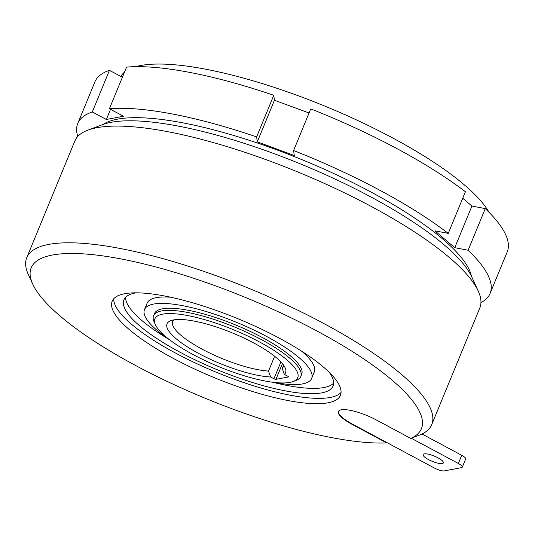 <?xml version="1.0" encoding="UTF-8"?>
<svg xmlns="http://www.w3.org/2000/svg" width="535" height="535" viewBox="0 0 535 535"><rect width="100%" height="100%" fill="white"/><g stroke="black" fill="none" stroke-linecap="round" stroke-linejoin="round"><path stroke-width="0.8" d="M174.029 319.85A59.733 15.361 -157.6 0 0 172.691 321.588A59.733 15.361 -157.6 0 0 202.23 349.221A59.733 15.361 -157.6 0 0 268.523 371.076L270.643 376.994A64.113 16.485 22.4 0 1 198.739 353.495A64.113 16.485 22.4 0 1 170.839 320.659A64.113 16.485 22.4 0 1 253.871 343.035A64.113 16.485 22.4 0 1 285.115 367.759A64.113 16.485 22.4 0 1 284.346 374.393L287.643 376.165A1.592 0.408 22.4 0 1 288.432 376.901A1.592 0.408 22.4 0 1 288.271 376.994L275.94 379.335A1.592 0.408 22.4 0 1 273.947 378.76L270.643 376.994M283.45 365.492L282.219 368.481A59.733 15.361 -157.6 0 0 283.142 367.11A59.733 15.361 -157.6 0 0 283.423 364.937M268.523 371.076L274.622 356.277M259.522 341.965A77.254 19.862 -157.6 0 0 184.174 314.928A77.254 19.862 -157.6 0 0 155.444 324.772A77.254 19.862 -157.6 0 0 193.088 354.565A77.254 19.862 -157.6 0 0 293.14 381.529A77.254 19.862 -157.6 0 0 259.522 341.965M155.444 324.772L154.133 321.916A79.641 20.477 22.4 0 1 153.552 315.784A79.641 20.477 22.4 0 1 261.434 339.638A79.641 20.477 22.4 0 1 300.817 376.479A79.641 20.477 22.4 0 1 296.089 380.425L293.14 381.529M153.552 315.784L154.434 313.644A79.641 20.477 22.4 0 1 262.31 337.505A79.641 20.477 22.4 0 1 301.693 374.346L300.817 376.479M284.346 374.393L282.219 368.481M168.659 339.063A90.395 23.246 22.4 0 1 144.49 309.551A90.395 23.246 22.4 0 1 266.932 336.629A90.395 23.246 22.4 0 1 311.637 378.439A90.395 23.246 22.4 0 1 273.693 382.358M311.637 378.439L314.279 372.039A90.395 23.246 -157.6 0 0 301.626 351.181M333.646 383.14A113.092 29.077 22.4 0 1 272.562 382.217M169.555 339.758A113.092 29.077 22.4 0 1 125.564 297.38M170.805 297.253A90.395 23.246 -157.6 0 0 147.132 303.144L144.49 309.551M329.333 372.44A113.092 29.077 22.4 0 1 333.064 386.023A113.092 29.077 22.4 0 1 179.874 352.15A113.092 29.077 22.4 0 1 123.946 299.834A113.092 29.077 22.4 0 1 136.171 292.819M113.748 298.751A123.445 31.739 -157.6 0 0 175.42 352.993A123.445 31.739 -157.6 0 0 341.062 392.443M279.39 338.2A123.445 31.739 -157.6 0 0 112.176 301.225A123.445 31.739 -157.6 0 0 173.22 358.33A123.445 31.739 -157.6 0 0 340.434 395.305A123.445 31.739 -157.6 0 0 279.39 338.2M32.709 284.092L28.342 274.555A219.016 56.315 22.4 0 1 26.75 257.689A219.016 56.315 22.4 0 1 323.414 323.294A219.016 56.315 22.4 0 1 431.725 424.609A219.016 56.315 22.4 0 1 420.289 434.821L410.733 438.392A211.051 54.269 -157.6 0 0 317.061 331.058A211.051 54.269 -157.6 0 0 111.206 257.181A211.051 54.269 -157.6 0 0 32.709 284.092A211.051 54.269 -157.6 0 0 135.549 365.472A211.051 54.269 -157.6 0 0 386.765 442.94L387.24 442.759L352.324 424.054A27.873 7.169 22.4 0 1 338.481 411.341M410.733 438.392L376.152 419.861A27.873 7.169 -157.6 0 0 338.394 411.515A27.873 7.169 -157.6 0 0 352.177 424.409L386.765 442.94M431.725 424.609L479.821 307.913A219.016 56.315 -157.6 0 0 478.236 291.053A219.016 56.315 -157.6 0 0 371.517 206.597A219.016 56.315 -157.6 0 0 87.86 130.145A219.016 56.315 -157.6 0 0 74.846 140.993L26.75 257.689M87.86 130.145L102.593 124.622A207.065 53.246 22.4 0 1 370.775 196.9A207.065 53.246 22.4 0 1 471.676 276.742L478.236 291.053M103.121 124.421A202.09 51.962 22.4 0 1 370.835 191.965A202.09 51.962 22.4 0 1 471.435 276.234M422.035 434.025L461.732 455.292A7.965 2.046 22.4 0 1 465.671 458.976L462.3 467.162A7.965 2.046 -157.6 0 0 458.361 463.477L461.732 455.292M437.951 457.82A10.947 2.815 -157.6 0 0 423.118 454.543A10.947 2.815 -157.6 0 0 428.535 459.605A10.947 2.815 -157.6 0 0 443.368 462.889A10.947 2.815 -157.6 0 0 437.951 457.82M462.3 467.162A7.965 2.046 -157.6 0 1 461.498 467.643L444.378 470.887A7.965 2.046 -157.6 0 1 434.387 468.025L387.24 442.759M411.214 438.212L458.361 463.477M468.118 250.24L485.278 208.61A222.995 57.339 22.4 0 1 507.26 251.791L490.107 293.421A222.995 57.339 22.4 0 0 468.118 250.24L454.763 247.678L434.895 230.826L448.256 233.387L465.41 191.757A222.995 57.339 22.4 0 0 310.761 108.893L293.601 150.516A222.995 57.339 22.4 0 1 448.256 233.387M293.601 150.516L294.277 155.478L257.288 141.869L256.613 136.906L273.773 95.283A222.995 57.339 22.4 0 0 126.574 67.096L109.414 108.719A222.995 57.339 22.4 0 1 256.613 136.906M109.414 108.719L123.451 116.242L106.331 119.486L92.294 111.969L109.448 70.339A222.995 57.339 22.4 0 0 94.922 81.842L77.769 123.465A222.995 57.339 22.4 0 1 92.294 111.969M77.769 136.465A222.995 57.339 22.4 0 1 77.769 123.465M490.107 293.421A222.995 57.339 22.4 0 1 480.945 302.643M485.278 208.61L471.917 206.055L462.735 198.258M122.381 77.267L109.448 70.339M309.07 112.985L274.448 100.246L273.773 95.283M489.07 212.355A201.093 51.708 -157.6 0 0 392.697 137.97A201.093 51.708 -157.6 0 0 135.623 66.674M106.331 119.486L110.524 109.314M257.288 141.869L274.448 100.246M454.763 247.678L471.917 206.055M124.501 72.118A201.093 51.708 -157.6 0 0 120.903 76.478M273.947 378.76L280.888 361.914M282.413 363.633L275.94 379.335M352.324 424.054L352.177 424.409"/></g></svg>
